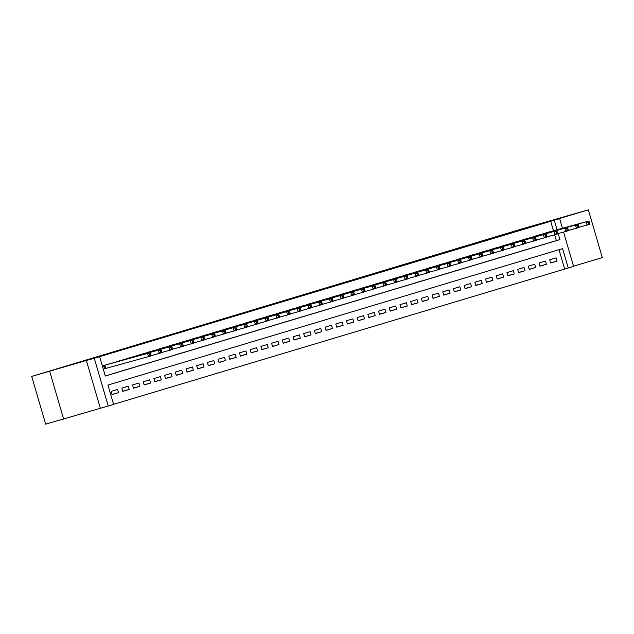<?xml version="1.0" encoding="UTF-8"?>
<svg xmlns="http://www.w3.org/2000/svg" width="634" height="634" viewBox="0 0 634 634"><rect width="100%" height="100%" fill="white"/><g stroke="black" fill="none" stroke-linecap="round" stroke-linejoin="round"><path stroke-width="0.95" d="M61.466 367.712L46.361 372.182L61.466 367.712M572.272 214.451L557.167 218.92L572.272 214.451M563.555 232.052L573.588 266.383L568.238 267.992L562.588 248.639L107.938 385.052L113.597 404.405L108.248 406.006L94.292 358.281L99.641 356.673L105.299 376.025L559.941 239.612L558.166 233.534M100.315 408.193L86.359 360.469L31.7 376.422L45.656 424.154L108.248 406.006M573.54 266.209L602.3 257.578L588.344 209.846L551.707 220.838L559.632 218.659L562.445 228.28M113.573 404.326L568.238 267.992M49.721 371.461L63.677 419.185M31.7 376.422L522.265 228.811L588.344 209.846M110.015 363.694L103.588 365.58L104.531 368.798L106.401 368.243M120.714 360.484L114.326 362.505M131.412 357.275L125.017 359.296M142.111 354.065L135.716 356.086M152.802 350.856L146.414 352.876M163.501 347.646L157.113 349.667M174.199 344.436L167.812 346.457M184.898 341.227L178.511 343.248M195.597 338.017L189.201 340.038M206.296 334.807L199.9 336.828M216.994 331.598L210.599 333.619M227.685 328.388L221.298 330.409M238.384 325.179L231.996 327.199M249.083 321.969L242.695 323.99M259.781 318.759L253.394 320.78M270.48 315.55L264.085 317.571M281.179 312.34L274.784 314.361M291.87 309.13L285.482 311.151M302.569 305.921L296.181 307.942M313.267 302.711L306.88 304.732M323.966 299.502L317.579 301.522M334.665 296.292L328.277 298.313M345.364 293.082L338.968 295.103M356.062 289.873L349.667 291.894M366.753 286.663L360.366 288.684M377.452 283.453L371.064 285.474M388.151 280.244L381.763 282.265M398.849 277.034L392.462 279.055M409.548 273.817L403.153 275.845M420.247 270.607L413.851 272.636M430.938 267.397L424.55 269.426M441.636 264.188L435.249 266.217M452.335 260.978L445.948 263.007M463.034 257.769L456.646 259.797M473.733 254.559L467.345 256.588M484.431 251.349L478.036 253.378M495.13 248.14L488.735 250.168M505.821 244.93L499.434 246.959M516.52 241.72L510.132 243.749M527.219 238.511L520.831 240.54M537.917 235.301L531.53 237.33M550.629 262.856L557.088 261.073L550.669 262.999L549.726 259.774L556.145 257.848L557.088 261.073M539.93 266.066L546.389 264.283L539.97 266.209L539.027 262.983L545.446 261.057L546.389 264.283M529.231 269.276L535.69 267.493L529.279 269.418L528.336 266.193L534.747 264.267L535.69 267.493M518.533 272.485L525 270.702L518.58 272.628L517.637 269.402L524.056 267.477L525 270.702M507.834 275.695L514.301 273.912L507.882 275.838L506.938 272.612L513.358 270.686L514.301 273.912M497.143 278.905L503.602 277.121L497.183 279.047L496.24 275.822L502.659 273.896L503.602 277.121M486.444 282.114L492.903 280.331L486.484 282.257L485.541 279.031L491.96 277.106L492.903 280.331M475.746 285.324L482.205 283.541L475.785 285.466L474.842 282.241L481.261 280.315L482.205 283.541M465.047 288.533L471.506 286.75L465.087 288.676L464.143 285.451L470.563 283.525L471.506 286.75M454.348 291.743L460.807 289.96L454.396 291.886L453.453 288.66L459.872 286.734L460.807 289.96M443.649 294.953L450.116 293.17L443.697 295.095L442.754 291.87L449.173 289.944L450.116 293.17M432.959 298.162L439.417 296.379L432.998 298.305L432.055 295.079L438.474 293.154L439.417 296.379M422.26 301.372L428.719 299.589L422.299 301.515L421.356 298.289L427.776 296.363L428.719 299.589M411.561 304.582L418.02 302.798L411.601 304.724L410.658 301.499L417.077 299.573L418.02 302.798M400.862 307.791L407.321 306.008L400.902 307.934L399.959 304.708L406.378 302.783L407.321 306.008M390.164 311.001L396.622 309.218L390.211 311.143L389.268 307.918L395.679 305.992L396.622 309.218M379.465 314.21L385.932 312.427L379.512 314.353L378.569 311.128L384.989 309.202L385.932 312.427M368.766 317.42L375.233 315.637L368.814 317.563L367.871 314.337L374.29 312.411L375.233 315.637M358.075 320.63L364.534 318.847L358.115 320.772L357.172 317.555L363.591 315.621L364.534 318.847M347.377 323.839L353.835 322.056L347.416 323.982L346.473 320.764L352.892 318.839L353.835 322.056M336.678 327.049L343.137 325.266L336.717 327.192L335.774 323.974L342.194 322.048L343.137 325.266M325.979 330.259L332.438 328.475L326.019 330.401L325.076 327.184L331.495 325.258L332.438 328.475M315.28 333.468L321.739 331.685L315.328 333.611L314.385 330.393L320.796 328.467L321.739 331.685M304.582 336.678L311.048 334.895L304.629 336.82L303.686 333.603L310.105 331.677L311.048 334.895M293.883 339.887L300.35 338.104L293.93 340.038L292.987 336.812L299.406 334.887L300.35 338.104M283.192 343.097L289.651 341.322L283.232 343.248L282.288 340.022L288.708 338.096L289.651 341.322M272.493 346.307L278.952 344.531L272.533 346.457L271.59 343.232L278.009 341.306L278.952 344.531M261.794 349.516L268.253 347.741L261.834 349.667L260.891 346.441L267.31 344.516L268.253 347.741M251.096 352.726L257.555 350.951L251.135 352.876L250.192 349.651L256.611 347.725L257.555 350.951M240.397 355.936L246.864 354.16L240.444 356.086L239.501 352.861L245.921 350.935L246.864 354.16M229.698 359.145L236.165 357.37L229.746 359.296L228.803 356.07L235.222 354.144L236.165 357.37M219.007 362.355L225.466 360.58L219.047 362.505L218.104 359.28L224.523 357.354L225.466 360.58M208.309 365.564L214.767 363.789L208.348 365.715L207.405 362.489L213.824 360.564L214.767 363.789M197.61 368.774L204.069 366.999L197.649 368.925L196.706 365.699L203.126 363.773L204.069 366.999M186.911 371.984L193.37 370.208L186.951 372.134L186.008 368.909L192.427 366.983L193.37 370.208M176.212 375.193L182.671 373.418L176.26 375.344L175.317 372.118L181.728 370.193L182.671 373.418M165.514 378.403L171.98 376.628L165.561 378.553L164.618 375.328L171.037 373.402L171.98 376.628M154.815 381.613L161.282 379.837L154.862 381.763L153.919 378.538L160.339 376.612L161.282 379.837M144.124 384.822L150.583 383.047L144.164 384.973L143.221 381.747L149.64 379.821L150.583 383.047M133.425 388.032L139.884 386.257L133.465 388.182L132.522 384.957L138.941 383.031L139.884 386.257M122.727 391.241L129.185 389.466L122.766 391.392L121.823 388.166L128.242 386.241L129.185 389.466M564.64 268.982L559.006 249.717M117.544 389.45L111.124 391.376L112.067 394.602L118.487 392.676L117.544 389.45M553.458 230.76L550.684 221.258L99.641 356.673M105.276 375.946L556.343 240.603L554.631 234.77M548.616 232.092L542.221 234.12M45.157 371.96L45.268 372.356M86.359 360.469L94.292 358.281M550.684 221.258L559.632 218.659M557.064 229.762L554.282 220.26M556.343 240.603L559.941 239.612M112.028 394.451L118.487 392.676M589.628 223.255L589.248 221.963L588.178 222.288L588.558 223.572L589.628 223.255L589.771 224.238L587.1 225.038L586.157 221.813L544.059 233.415M588.178 222.288L586.157 221.813L588.827 221.012L546.73 232.615M588.558 223.572L587.1 225.038L579.048 227.257M589.248 221.963L588.827 221.012M578.929 226.465L578.549 225.173L577.479 225.498L577.859 226.782L578.929 226.465L579.072 227.447L576.401 228.248L575.458 225.022L533.36 236.625M577.479 225.498L575.458 225.022L578.129 224.222L536.031 235.824M577.859 226.782L576.401 228.248L568.349 230.467M578.549 225.173L578.129 224.222M568.23 229.674L567.85 228.383L566.78 228.708L567.161 229.991L568.23 229.674L568.381 230.657L565.702 231.458L564.759 228.232L522.662 239.834M566.78 228.708L564.759 228.232L567.438 227.432L525.332 239.034M567.161 229.991L565.702 231.458L557.651 233.677M567.85 228.383L567.438 227.432M557.532 232.884L557.151 231.592L556.089 231.917L556.462 233.201L557.532 232.884L557.682 233.867L555.004 234.667L554.061 231.442L511.963 243.044M556.089 231.917L554.061 231.442L556.739 230.641L514.634 242.243M556.462 233.201L555.004 234.667L546.952 236.886M557.151 231.592L556.739 230.641M546.833 236.094L546.46 234.802L545.391 235.127L545.763 236.411L546.833 236.094L546.984 237.076L544.305 237.877L543.362 234.651L501.264 246.254M545.391 235.127L543.362 234.651L546.04 233.851L503.943 245.453M545.763 236.411L544.305 237.877L536.253 240.096M546.46 234.802L546.04 233.851M536.134 239.303L535.762 238.012L534.692 238.336L535.064 239.62L536.134 239.303L536.285 240.286L533.614 241.086L532.671 237.861L490.565 249.463M534.692 238.336L532.671 237.861L535.342 237.061L493.244 248.663M535.064 239.62L533.614 241.086L525.562 243.305M535.762 238.012L535.342 237.061M525.443 242.513L525.063 241.221L523.993 241.546L524.373 242.83L525.443 242.513L525.586 243.496L522.915 244.296L521.972 241.078L479.867 252.673M523.993 241.546L521.972 241.078L524.643 240.27L482.545 251.872M524.373 242.83L522.915 244.296L514.863 246.515M525.063 241.221L524.643 240.27M514.745 245.723L514.364 244.431L513.294 244.756L513.675 246.04L514.745 245.723L514.887 246.705L512.217 247.506L511.273 244.288L469.176 255.882M513.294 244.756L511.273 244.288L513.944 243.48L471.847 255.082M513.675 246.04L512.217 247.506L504.165 249.725M514.364 244.431L513.944 243.48M504.046 248.932L503.665 247.64L502.596 247.965L502.976 249.249L504.046 248.932L504.196 249.915L501.518 250.715L500.575 247.498L458.477 259.092M502.596 247.965L500.575 247.498L503.253 246.689L461.148 258.292M502.976 249.249L501.518 250.715L493.466 252.934M503.665 247.64L503.253 246.689M493.347 252.142L492.967 250.85L491.897 251.175L492.277 252.459L493.347 252.142L493.498 253.124L490.819 253.925L489.876 250.707L447.778 262.302M491.897 251.175L489.876 250.707L492.555 249.899L450.449 261.501M492.277 252.459L490.819 253.925L482.767 256.144M492.967 250.85L492.555 249.899M482.648 255.351L482.276 254.06L481.206 254.385L481.578 255.668L482.648 255.351L482.799 256.334L480.12 257.135L479.177 253.917L437.08 265.511M481.206 254.385L479.177 253.917L481.856 253.109L439.758 264.711M481.578 255.668L480.12 257.135L472.068 259.354M482.276 254.06L481.856 253.109M471.95 258.561L471.577 257.269L470.507 257.594L470.88 258.878L471.95 258.561L472.1 259.544L469.429 260.344L468.486 257.127L426.381 268.721M470.507 257.594L468.486 257.127L471.157 256.318L429.059 267.92M470.88 258.878L469.429 260.344L461.378 262.563M471.577 257.269L471.157 256.318M461.251 261.771L460.878 260.479L459.809 260.804L460.181 262.088L461.251 261.771L461.401 262.753L458.731 263.562L457.788 260.336L415.682 271.931M459.809 260.804L457.788 260.336L460.458 259.528L418.361 271.13M460.181 262.088L458.731 263.562L450.679 265.773M460.878 260.479L460.458 259.528M450.56 264.98L450.18 263.689L449.11 264.013L449.49 265.297L450.56 264.98L450.703 265.963L448.032 266.771L447.089 263.546L404.991 275.14M449.11 264.013L447.089 263.546L449.76 262.738L407.662 274.34M449.49 265.297L448.032 266.771L439.98 268.982M450.18 263.689L449.76 262.738M439.861 268.19L439.481 266.898L438.411 267.223L438.791 268.515L439.861 268.19L440.004 269.173L437.333 269.981L436.39 266.755L394.293 278.35M438.411 267.223L436.39 266.755L439.061 265.947L396.963 277.549M438.791 268.515L437.333 269.981L429.281 272.192M439.481 266.898L439.061 265.947M429.163 271.4L428.782 270.108L427.712 270.433L428.093 271.724L429.163 271.4L429.313 272.382L426.634 273.191L425.691 269.965L383.594 281.559M427.712 270.433L425.691 269.965L428.37 269.157L386.264 280.759M428.093 271.724L426.634 273.191L418.583 275.402M428.782 270.108L428.37 269.157M418.464 274.609L418.083 273.317L417.014 273.642L417.394 274.934L418.464 274.609L418.614 275.592L415.936 276.4L414.993 273.175L372.895 284.769M417.014 273.642L414.993 273.175L417.671 272.366L375.566 283.969M417.394 274.934L415.936 276.4L407.884 278.611M418.083 273.317L417.671 272.366M407.765 277.819L407.393 276.527L406.323 276.852L406.695 278.144L407.765 277.819L407.916 278.801L405.237 279.61L404.294 276.384L362.196 287.979M406.323 276.852L404.294 276.384L406.973 275.576L364.875 287.178M406.695 278.144L405.237 279.61L397.185 281.829M407.393 276.527L406.973 275.576M397.066 281.028L396.694 279.737L395.624 280.062L395.996 281.353L397.066 281.028L397.217 282.011L394.546 282.819L393.603 279.594L351.498 291.188M395.624 280.062L393.603 279.594L396.274 278.786L354.176 290.388M395.996 281.353L394.546 282.819L386.494 285.038M396.694 279.737L396.274 278.786M386.375 284.238L385.995 282.946L384.925 283.271L385.306 284.563L386.375 284.238L386.518 285.221L383.847 286.029L382.904 282.804L340.799 294.398M384.925 283.271L382.904 282.804L385.575 281.995L343.477 293.597M385.306 284.563L383.847 286.029L375.796 288.248M385.995 282.946L385.575 281.995M375.677 287.448L375.296 286.156L374.226 286.481L374.607 287.773L375.677 287.448L375.819 288.43L373.149 289.239L372.206 286.013L330.108 297.608M374.226 286.481L372.206 286.013L374.876 285.205L332.779 296.807M374.607 287.773L373.149 289.239L365.097 291.458M375.296 286.156L374.876 285.205M364.978 290.657L364.598 289.366L363.528 289.69L363.908 290.982L364.978 290.657L365.121 291.64L362.45 292.448L361.507 289.223L319.409 300.817M363.528 289.69L361.507 289.223L364.185 288.415L322.08 300.017M363.908 290.982L362.45 292.448L354.398 294.667M364.598 289.366L364.185 288.415M354.279 293.867L353.899 292.575L352.829 292.9L353.209 294.192L354.279 293.867L354.43 294.85L351.751 295.658L350.808 292.433L308.71 304.027M352.829 292.9L350.808 292.433L353.487 291.632L311.381 303.226M353.209 294.192L351.751 295.658L343.699 297.877M353.899 292.575L353.487 291.632M343.58 297.077L343.208 295.785L342.138 296.11L342.511 297.401L343.58 297.077L343.731 298.059L341.052 298.868L340.109 295.642L298.012 307.236M342.138 296.11L340.109 295.642L342.788 294.842L300.682 306.436M342.511 297.401L341.052 298.868L333.001 301.087M343.208 295.785L342.788 294.842M332.882 300.286L332.509 298.994L331.439 299.319L331.812 300.611L332.882 300.286L333.032 301.269L330.354 302.077L329.418 298.852L287.313 310.446M331.439 299.319L329.418 298.852L332.089 298.051L289.992 309.646M331.812 300.611L330.354 302.077L322.31 304.296M332.509 298.994L332.089 298.051M322.183 303.496L321.81 302.204L320.741 302.529L321.113 303.821L322.183 303.496L322.334 304.478L319.663 305.287L318.72 302.061L276.614 313.656M320.741 302.529L318.72 302.061L321.39 301.261L279.293 312.855M321.113 303.821L319.663 305.287L311.611 307.506M321.81 302.204L321.39 301.261M311.492 306.705L311.112 305.414L310.042 305.739L310.422 307.03L311.492 306.705L311.635 307.688L308.964 308.496L308.021 305.271L265.915 316.865M310.042 305.739L308.021 305.271L310.692 304.471L268.594 316.065M310.422 307.03L308.964 308.496L300.912 310.715M311.112 305.414L310.692 304.471M300.793 309.915L300.413 308.623L299.343 308.948L299.724 310.24L300.793 309.915L300.936 310.906L298.265 311.706L297.322 308.481L255.225 320.075M299.343 308.948L297.322 308.481L299.993 307.68L257.895 319.274M299.724 310.24L298.265 311.706L290.214 313.925M300.413 308.623L299.993 307.68M290.095 313.125L289.714 311.833L288.644 312.158L289.025 313.45L290.095 313.125L290.245 314.115L287.567 314.916L286.623 311.69L244.526 323.285M288.644 312.158L286.623 311.69L289.302 310.89L247.197 322.484M289.025 313.45L287.567 314.916L279.515 317.135M289.714 311.833L289.302 310.89M279.396 316.334L279.015 315.043L277.946 315.367L278.326 316.659L279.396 316.334L279.546 317.325L276.868 318.125L275.925 314.9L233.827 326.502M277.946 315.367L275.925 314.9L278.603 314.099L236.498 325.694M278.326 316.659L276.868 318.125L268.816 320.344M279.015 315.043L278.603 314.099M268.697 319.544L268.325 318.26L267.255 318.577L267.627 319.869L268.697 319.544L268.848 320.535L266.169 321.335L265.226 318.109L223.128 329.712M267.255 318.577L265.226 318.109L267.905 317.309L225.807 328.903M267.627 319.869L266.169 321.335L258.117 323.554M268.325 318.26L267.905 317.309M257.998 322.754L257.626 321.47L256.556 321.787L256.928 323.078L257.998 322.754L258.149 323.744L255.478 324.545L254.535 321.319L212.43 332.921M256.556 321.787L254.535 321.319L257.206 320.519L215.108 332.113M256.928 323.078L255.478 324.545L247.426 326.764M257.626 321.47L257.206 320.519M247.3 325.963L246.927 324.679L245.857 324.996L246.238 326.288L247.3 325.963L247.45 326.954L244.779 327.754L243.836 324.529L201.731 336.131M245.857 324.996L243.836 324.529L246.507 323.728L204.41 335.323M246.238 326.288L244.779 327.754L236.728 329.973M246.927 324.679L246.507 323.728M236.609 329.173L236.228 327.889L235.159 328.206L235.539 329.498L236.609 329.173L236.751 330.163L234.081 330.964L233.138 327.738L191.04 339.341M235.159 328.206L233.138 327.738L235.808 326.938L193.711 338.532M235.539 329.498L234.081 330.964L226.029 333.183M236.228 327.889L235.808 326.938M225.91 332.382L225.53 331.099L224.46 331.416L224.84 332.707L225.91 332.382L226.053 333.373L223.382 334.173L222.439 330.948L180.341 342.55M224.46 331.416L222.439 330.948L225.11 330.148L183.012 341.742M224.84 332.707L223.382 334.173L215.33 336.392M225.53 331.099L225.11 330.148M215.211 335.592L214.831 334.308L213.761 334.625L214.141 335.917L215.211 335.592L215.362 336.583L212.683 337.383L211.74 334.158L169.643 345.76M213.761 334.625L211.74 334.158L214.419 333.357L172.313 344.951M214.141 335.917L212.683 337.383L204.631 339.602M214.831 334.308L214.419 333.357M204.513 338.802L204.132 337.518L203.07 337.835L203.443 339.127L204.513 338.802L204.663 339.792L201.984 340.593L201.041 337.367L158.944 348.969M203.07 337.835L201.041 337.367L203.72 336.567L161.615 348.161M203.443 339.127L201.984 340.593L193.933 342.812M204.132 337.518L203.72 336.567M193.814 342.011L193.441 340.727L192.371 341.044L192.744 342.336L193.814 342.011L193.964 343.002L191.286 343.802L190.343 340.577L148.245 352.179M192.371 341.044L190.343 340.577L193.021 339.776L150.924 351.371M192.744 342.336L191.286 343.802L183.234 346.021M193.441 340.727L193.021 339.776M183.115 345.221L182.743 343.937L181.673 344.254L182.045 345.546L183.115 345.221L183.266 346.212L180.595 347.012L179.652 343.786L137.546 355.389M181.673 344.254L179.652 343.786L182.323 342.986L140.225 354.58M182.045 345.546L180.595 347.012L172.543 349.231M182.743 343.937L182.323 342.986M172.424 348.431L172.044 347.147L170.974 347.464L171.354 348.755L172.424 348.431L172.567 349.421L169.896 350.222L168.953 346.996L126.848 358.598M170.974 347.464L168.953 346.996L171.624 346.196L129.526 357.79M171.354 348.755L169.896 350.222L161.844 352.441M172.044 347.147L171.624 346.196M161.725 351.64L161.345 350.356L160.275 350.673L160.656 351.965L161.725 351.64L161.868 352.631L159.197 353.431L158.254 350.206L116.157 361.808M160.275 350.673L158.254 350.206L160.925 349.405L118.827 361M160.656 351.965L159.197 353.431L151.146 355.65M161.345 350.356L160.925 349.405M151.027 354.85L150.646 353.566L149.576 353.883L149.957 355.175L151.027 354.85L151.177 355.84L148.499 356.641L147.556 353.415L105.458 365.018M149.576 353.883L147.556 353.415L150.234 352.615L108.129 364.209M149.957 355.175L148.499 356.641L104.515 368.766M150.646 353.566L150.234 352.615M104.879 365.184L105.823 368.402M104.539 365.287L105.474 368.497"/></g></svg>
